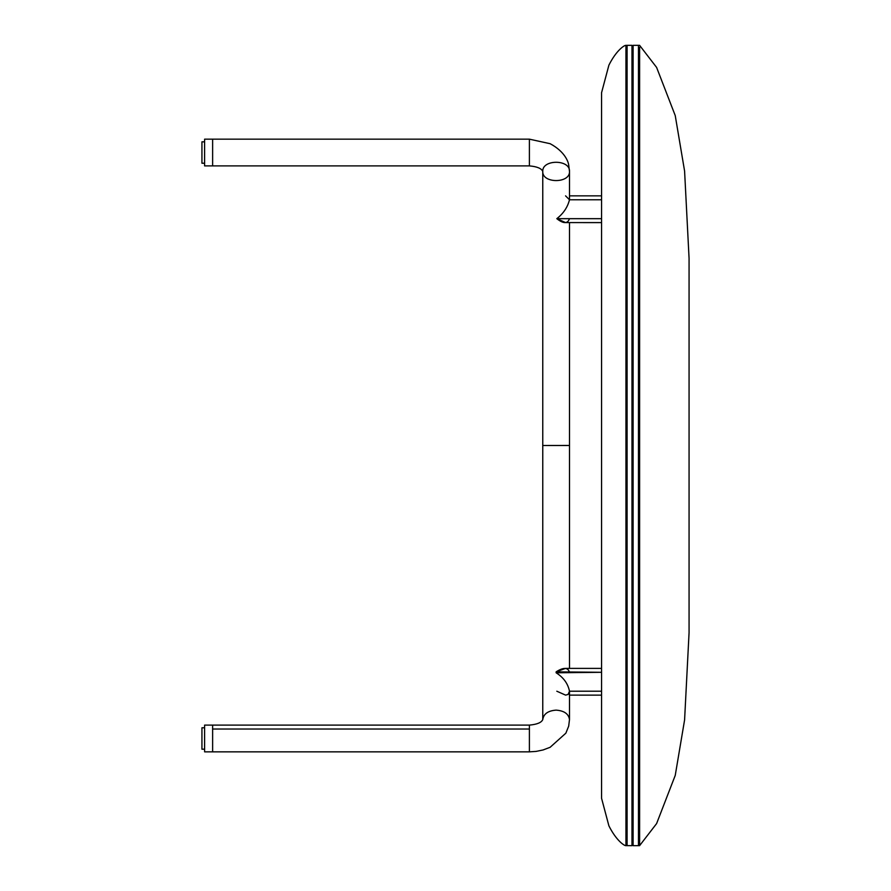 <?xml version="1.0" encoding="UTF-8"?>
<svg xmlns="http://www.w3.org/2000/svg" width="891" height="891" viewBox="0 0 891 891"><rect width="100%" height="100%" fill="white"/><g stroke="black" fill="none" stroke-linecap="round" stroke-linejoin="round"><path stroke-width="1.34" d="M569.494 445.455L542.764 445.5L569.494 445.5L569.494 222.583L601.559 222.605L601.559 668.395L565.562 668.395L556.129 671.847L601.559 672.304L556.129 672.794C563.491 677.461 567.946 683.609 569.494 691.216L568.09 694.445L565.596 695.125L556.808 691.216M601.559 695.125L569.494 695.125L601.559 695.147L601.559 195.853L569.494 195.853M565.562 195.853L569.494 199.773L601.559 199.773L569.494 199.773C567.634 207.213 563.402 213.517 556.808 218.674L601.559 218.674L556.808 218.674L565.596 222.583L601.559 222.583M601.559 691.216L569.494 691.216L601.559 691.216M639.615 162.574L639.615 845.626L639.615 162.574M639.615 45.341L638.468 45.341L638.468 845.659L638.468 45.341L633.111 45.341L633.111 845.659L639.615 845.659M631.975 162.541L633.111 162.541L633.111 845.659L633.111 162.541M631.975 45.341L631.975 845.659L631.975 45.341L627.097 45.341L627.097 845.659L627.097 45.341L625.939 45.363L625.939 845.637C624.624 846.005 616.461 840.937 608.898 825.846L601.559 798.258L601.559 92.742L608.898 65.154C616.461 50.063 624.624 44.995 625.939 45.374L625.939 845.637L631.975 845.659M204.607 165.893L212.626 165.893L212.626 139.163L204.607 139.163L204.607 155.981L204.607 139.609L204.607 141.836L201.934 141.836L201.934 163.22L204.607 163.22L204.607 165.436L204.607 155.981L204.607 165.893L212.626 165.893L212.626 143.072M201.934 155.29L201.934 149.755L201.934 155.29M212.626 751.391L212.626 725.107L204.607 725.107L204.607 727.78L201.934 727.78L201.934 735.71M204.607 751.391L204.607 725.564L204.607 751.391L204.607 749.175L201.934 749.175L201.934 727.78L204.607 727.78M212.626 751.848L212.626 725.107L204.607 725.107L204.607 751.848L529.399 751.848L529.399 729.027L529.399 751.848L536.092 751.403L543.02 749.977L550.115 747.304L565.863 733.17L568.681 726.154L569.494 719.572C568.647 713.88 564.192 710.728 556.129 710.127C548.065 710.728 543.61 713.88 542.764 719.572L542.764 719.583C543.61 713.88 548.065 710.728 556.129 710.127C564.192 710.728 568.647 713.88 569.494 719.572L569.494 691.216C567.946 683.609 563.491 677.461 556.129 672.794L556.129 671.847C563.491 667.147 567.946 667.303 569.494 672.315M201.934 748.808L201.934 728.147L201.934 748.808M569.494 171.428L568.681 164.857C568.402 162.608 565.551 151.971 550.126 143.696L529.399 139.163L212.626 139.163L529.399 139.163L529.399 165.893L529.399 139.163L550.115 143.696C565.551 151.971 568.402 162.608 568.681 164.857L569.494 171.428C570.229 159.233 542.029 159.233 542.764 171.428C542.029 159.233 570.229 159.233 569.494 171.428C570.229 183.613 542.029 183.613 542.764 171.428C542.029 183.613 570.229 183.613 569.494 171.428L569.494 199.773C567.634 207.213 563.402 213.517 556.808 218.674C563.402 223.886 567.634 223.886 569.494 218.674L569.494 218.685M542.764 445.522L542.764 719.572C541.494 722.579 537.039 724.428 529.399 725.107L212.626 725.107L529.399 725.107L529.399 729.027L529.399 725.107C537.039 724.428 541.494 722.579 542.764 719.572L542.764 171.428C541.494 168.421 537.039 166.572 529.399 165.893L212.626 165.893M212.626 729.027L529.399 729.027M639.615 654.35L639.615 47.312M631.953 845.47L633.111 845.47M639.615 45.374L656.611 67.426L675.244 115.618L684.589 171.05L689.066 258.29L689.066 632.71L684.589 719.95L675.244 775.382L656.611 823.574L639.615 845.626M569.494 445.522L569.494 668.395"/></g></svg>
